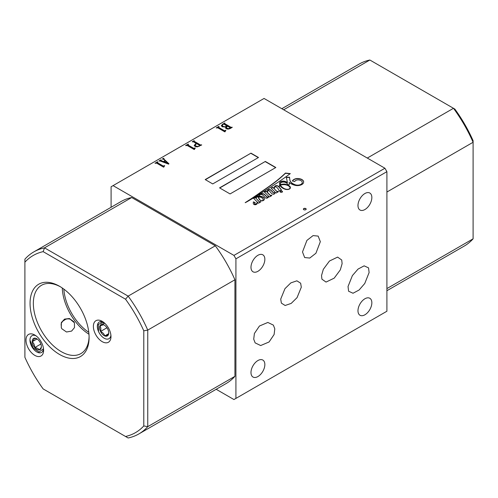 <?xml version="1.0" encoding="UTF-8"?>
<svg xmlns="http://www.w3.org/2000/svg" width="498" height="498" viewBox="0 0 498 498"><rect width="100%" height="100%" fill="white"/><g stroke="black" fill="none" stroke-linecap="round" stroke-linejoin="round"><path stroke-width="0.75" d="M107.78 329.197A6.474 3.735 60 0 1 108.732 332.975A6.474 3.735 60 0 1 108.39 334.787A6.474 3.735 60 0 1 104.767 335.926A6.474 3.735 60 0 1 100.534 331.475A6.474 3.735 60 0 1 99.924 325.885A6.474 3.735 60 0 1 103.547 324.746A6.474 3.735 60 0 1 104.157 325.051A6.474 3.735 60 0 1 107.78 329.197M105.128 323.607L103.248 322.66L98.305 324.26L98.567 331.612M104.281 325.126L103.547 324.746L99.924 325.885C100.926 327.273 101.131 329.134 100.534 331.475C102.744 332.496 104.157 333.984 104.767 335.926L108.39 334.787L108.726 332.658M104.493 323.246L99.924 325.885M106.952 327.771L100.534 331.475M108.614 333.71L104.767 335.926M37.107 338.976L34.281 338.198C34.399 338.901 33.715 340.072 32.221 341.721A6.474 3.735 60 0 1 34.281 338.198A6.474 3.735 60 0 1 36.79 338.783A6.474 3.735 60 0 1 38.85 340.539A6.474 3.735 60 0 1 41.359 346.409A6.474 3.735 60 0 1 41.365 346.708A6.474 3.735 60 0 1 39.292 349.932A6.474 3.735 60 0 1 34.723 347.585A6.474 3.735 60 0 1 32.221 341.721C33.852 343.215 34.686 345.17 34.723 347.585C37.033 347.903 38.558 348.681 39.292 349.932C40.774 348.307 41.465 347.131 41.359 346.409M29.967 340.097L33.067 347.816L39.031 352.086L43.513 348.749M37.033 338.939L32.221 341.721M40.873 344.037L34.723 347.585M35.862 335.727A9.643 5.571 -120 0 0 32.071 335.652A9.643 5.571 -120 0 0 30.459 343.346A9.643 5.571 -120 0 0 36.79 351.943A9.643 5.571 -120 0 0 41.714 352.354A9.643 5.571 -120 0 0 43.544 349.036M34.81 335.042A12.45 7.184 -120 0 0 26.008 340.128A12.45 7.184 -120 0 0 34.81 355.373A12.45 7.184 -120 0 0 43.606 350.287A12.45 7.184 -120 0 0 34.81 335.042L34.81 335.042M103.229 322.001A9.643 5.571 -120 0 0 99.444 321.926A9.643 5.571 -120 0 0 97.826 329.614A9.643 5.571 -120 0 0 104.157 338.21A9.643 5.571 -120 0 0 109.087 338.628A9.643 5.571 -120 0 0 110.917 335.31M102.177 321.316A12.45 7.184 -120 0 0 93.375 326.395A12.45 7.184 -120 0 0 102.177 341.64A12.45 7.184 -120 0 0 110.979 336.561A12.45 7.184 -120 0 0 102.177 321.316L102.177 321.316M342.12 263.647L340.315 269.879L334.189 278.158L326.034 282.073L321.92 279.173L321.527 275.537L323.333 269.306L329.458 261.027L337.613 257.105L341.728 260.012L342.12 263.647M302.498 251.976L304.664 257.553L309.762 258.051L315.919 253.252L320.332 241.679L318.166 236.096L313.068 235.598L306.911 240.403L302.498 251.976M280.71 299.099L281.37 303.114L285.124 305.492L291.187 303.413L297.051 297.648L301.302 287.215L300.643 283.206L296.889 280.822L290.826 282.901L284.962 288.666L280.71 299.099M369.111 272.555L364.754 283.493L359.108 290.004L353.02 293.247L348.6 291.224L348.034 286.531L352.391 275.593L358.037 269.088L364.131 265.845L368.545 267.868L369.111 272.555M274.796 328.817L274.112 334.513L269.069 341.977L260.672 345.544L255.144 342.885L253.719 339.175L254.403 333.479L259.446 326.022L267.843 322.449L273.365 325.113L274.796 328.817M73.909 321.758L74.432 322.816L74.476 327.628L71.6 331.095L66.508 331.998L61.814 328.742L61.291 327.678L61.347 322.555L64.572 319.1L69.409 318.521L73.909 321.758M61.372 327.883L61.142 324.285C61.092 322.499 64.292 319.772 63.283 320.861L65.3 319.511C66.489 318.851 68.083 318.72 70.081 319.125L74.383 322.76M59.573 286.294A41.751 24.103 -120 0 0 30.054 303.338A41.751 24.103 -120 0 0 59.573 354.476A41.751 24.103 -120 0 0 89.098 337.426A41.751 24.103 -120 0 0 59.573 286.294L59.573 286.294M60.407 286.786A39.429 22.765 -120 0 0 41.508 285.292A39.429 22.765 -120 0 0 35.464 316.884A39.429 22.765 -120 0 0 61.217 351.625A39.429 22.765 -120 0 0 80.931 353.58A39.429 22.765 -120 0 0 89.086 336.461M62.275 287.993A39.429 22.765 -120 0 0 88.974 334.239M63.837 289.108A38.365 22.149 -120 0 0 88.787 332.328M282.136 191.164A1.226 0.71 0 0 0 280.804 191.008A1.226 0.71 0 0 0 280.044 191.662A1.226 0.71 0 0 0 280.405 192.16A1.226 0.71 0 0 0 281.737 192.315A1.226 0.71 0 0 0 282.497 191.662A1.226 0.71 0 0 0 282.136 191.164M282.478 191.774A1.226 0.71 0 0 0 282.136 191.388A1.226 0.71 0 0 0 280.897 191.22A1.226 0.71 0 0 0 280.063 191.774M289.537 188.96A2.191 1.264 0 0 0 289.724 188.779L289.724 188.549A3.642 2.104 0 0 0 290.004 187.74A3.642 2.104 0 0 0 289.145 186.383A6.542 3.779 0 0 0 283.966 184.658A6.816 3.934 0 0 0 280.486 185.169L280.486 185.399A7.177 4.146 0 0 0 280.847 186.109A15.843 9.145 0 0 0 283.985 188.686A15.843 9.145 0 0 0 284.146 188.773A8.024 4.631 0 0 0 286.418 189.501M280.847 186.109L280.847 185.879A15.843 9.145 0 0 0 283.985 188.456A15.843 9.145 0 0 0 284.146 188.549A8.024 4.631 0 0 0 286.555 189.302A3.853 2.222 0 0 0 288.653 189.153A2.191 1.264 0 0 0 289.724 188.549M260.311 200.14A2.546 1.469 0 0 0 260.603 200.339A2.546 1.469 0 0 0 261.537 200.682A1.189 0.685 0 0 0 262.471 200.613A1.942 1.121 0 0 0 263.106 199.81A3.76 2.173 0 0 0 263.137 199.555A3.76 2.173 0 0 0 262.913 198.82A5.939 3.43 0 0 0 261.039 197.339A5.833 3.368 0 0 0 258.829 196.859A2.895 1.668 0 0 0 258.779 197.177A2.895 1.668 0 0 0 258.779 197.239A73.144 42.23 180 0 1 258.997 198.366A6.169 3.561 0 0 0 259.321 199.063A8.827 5.092 0 0 0 260.311 200.14L260.311 200.333M282.852 188.232A11.398 6.58 0 0 0 285.173 189.265A4.121 2.378 0 0 0 288.716 189.34A3.399 1.961 0 0 0 290.284 188.225A4.961 2.864 0 0 0 290.384 187.659A4.961 2.864 0 0 0 289.027 185.692A9.001 5.198 0 0 0 284.433 184.061A8.373 4.837 0 0 0 281.202 184.447A2.241 1.295 0 0 0 280.38 184.758A7.177 4.146 180 0 1 280.343 184.347A7.177 4.146 180 0 1 280.38 183.943A3.1 1.787 180 0 1 280.368 183.812A3.1 1.787 180 0 1 282.491 182.112A3.567 2.06 180 0 1 285.908 182.666A7.426 4.289 180 0 1 288.037 185.019L289.438 184.316A163.904 94.626 0 0 0 289.126 182.455L290.708 183.532A13.919 8.036 0 0 0 290.963 183.687A13.919 8.036 0 0 0 295.14 185.343A5.988 3.455 0 0 0 300.792 185.001A6.02 3.474 0 0 0 303.238 183.339A8.018 4.631 0 0 0 303.643 181.882A8.018 4.631 0 0 0 303.593 181.365A6.499 3.754 0 0 0 301.657 179.392A6.443 3.723 0 0 0 296.347 178.577A6.231 3.598 0 0 0 292.357 180.979L294.816 181.552A3.324 1.917 180 0 1 298.999 179.965A4.768 2.751 180 0 1 302.205 181.895A5.428 3.137 180 0 1 302.274 182.386A5.428 3.137 180 0 1 301.607 183.899A5.011 2.895 180 0 1 299.093 185.001A4.675 2.702 180 0 1 294.312 184.366A10.315 5.957 180 0 1 292.905 183.687A10.315 5.957 180 0 1 290.091 180.65A46.912 27.085 180 0 1 289.55 177.157L286.306 177.332L287.427 182.411A9.107 5.26 0 0 0 284.097 181.191A3.685 2.129 0 0 0 281.183 181.415A3.181 1.836 0 0 0 279.583 182.903A13.004 7.507 0 0 0 279.552 183.407A13.004 7.507 0 0 0 279.895 185.119A5.104 2.944 0 0 0 279.191 186.071A8.939 5.161 0 0 0 278.905 186.812A46.252 26.699 0 0 0 278.531 186.433A3.785 2.185 0 0 0 276.894 185.58A1.743 1.008 0 0 0 275.07 186.071A7.999 4.619 0 0 0 274.031 188.344A7.999 4.619 0 0 0 274.043 188.537L272.755 187.236L271.086 188.126L274.84 191.904A3.355 1.936 180 0 1 274.84 191.911A3.355 1.936 180 0 1 274.435 192.832L273.676 192.913A12.767 7.37 180 0 1 272.524 191.755A55.907 32.277 0 0 0 271.117 190.348A3.667 2.117 0 0 0 269.922 189.514A1.096 0.635 0 0 0 268.59 189.601A3.76 2.173 0 0 0 267.37 190.939A15.27 8.815 0 0 0 267.245 192.066A15.27 8.815 0 0 0 267.252 192.284L266.05 191.101L264.394 192.029L268.248 195.851A3.99 2.303 180 0 1 268.254 195.969A3.99 2.303 180 0 1 267.93 196.878A0.548 0.317 180 0 1 267.314 197.115A0.946 0.548 180 0 1 266.953 196.984A0.946 0.548 180 0 1 266.841 196.903A17.617 10.172 0 0 0 265.253 195.166A8.136 4.7 0 0 0 264.071 194.133A2.129 1.226 0 0 0 262.44 193.629A2.309 1.332 0 0 0 260.915 193.996A6.181 3.567 0 0 0 259.277 195.166A4.407 2.546 0 0 0 258.867 195.988A2.969 1.712 0 0 0 256.931 196.492A7.825 4.519 0 0 0 255.735 197.961L255.132 197.426L253.526 198.26L257.074 201.827A5.522 3.187 180 0 1 257.136 202.294A5.522 3.187 180 0 1 256.787 203.414A1.612 0.934 180 0 1 255.885 203.912A3.349 1.936 180 0 1 255.35 203.956A1.021 0.591 180 0 1 254.708 203.8A0.909 0.523 180 0 1 254.515 203.483A0.909 0.523 180 0 1 254.54 203.358A3.386 1.955 180 0 1 255.213 202.549L253.351 201.877A6.094 3.517 180 0 1 253.358 202.045A6.094 3.517 180 0 1 253.314 202.481A37.618 21.719 0 0 0 253.301 202.954A37.618 21.719 0 0 0 253.326 203.682A2.459 1.419 0 0 0 254.011 204.448A2.459 1.419 0 0 0 254.36 204.616A1.594 0.921 0 0 0 256.433 204.354A2.608 1.506 0 0 0 257.18 203.601A13.894 8.024 0 0 0 257.497 202.25L258.487 203.24L260.834 201.871L260.435 201.497L259.514 201.914L255.978 198.216A2.994 1.731 180 0 1 258.412 196.816A14.037 8.105 0 0 0 258.892 198.795A26.904 15.538 0 0 0 259.309 199.368A6.281 3.629 0 0 0 260.672 200.563A1.924 1.114 0 0 0 262.844 200.75A3.654 2.11 0 0 0 264.201 199.723A4.438 2.565 0 0 0 264.394 198.97A4.438 2.565 0 0 0 264.226 198.279A5.241 3.025 0 0 0 262.77 196.99A6.723 3.884 0 0 0 259.153 195.988A4.245 2.453 180 0 1 259.769 194.942A1.693 0.977 180 0 1 261.413 194.457A2.882 1.662 180 0 1 262.714 195.091A19.354 11.174 180 0 1 264.637 196.959A11.286 6.518 0 0 0 265.546 197.955A1.32 0.759 0 0 0 267.115 198.098A2.795 1.612 0 0 0 268.31 197.27A3.218 1.855 0 0 0 268.609 196.486A3.218 1.855 0 0 0 268.559 196.162L269.362 196.959L271.84 195.552L271.429 195.104L270.613 195.59L267.663 192.689A10.284 5.939 180 0 1 267.607 192.06A10.284 5.939 180 0 1 267.613 191.83A3.206 1.855 180 0 1 267.607 191.693A3.206 1.855 180 0 1 268.223 190.603L268.827 190.622A2.988 1.724 180 0 1 269.381 191.002A4.974 2.87 180 0 1 269.711 191.35A93.039 53.716 180 0 1 270.949 192.726A9.929 5.733 0 0 0 272.001 193.759A2.882 1.662 0 0 0 272.313 193.977A2.882 1.662 0 0 0 272.948 194.251A0.89 0.51 0 0 0 273.626 194.301A1.836 1.058 0 0 0 274.566 193.747A8.653 4.999 0 0 0 275.083 192.147L276.01 193.093L278.5 191.655L278.009 191.226L277.156 191.68L274.211 188.711A12.637 7.296 180 0 1 274.342 188.076A7.949 4.588 180 0 1 275.126 186.818L275.599 186.7A1.531 0.884 180 0 1 276.322 187.005A12.711 7.339 180 0 1 278.388 189.277L279.502 191.064L281.438 189.975A46.252 26.699 0 0 0 279.154 187.086A7.321 4.227 180 0 1 279.428 186.19A2.826 1.631 180 0 1 280.032 185.424A13.004 7.507 0 0 0 280.797 186.607A11.398 6.58 0 0 0 282.852 188.232M302.274 182.505A5.428 3.137 180 0 1 302.274 182.617A5.428 3.137 180 0 1 301.607 184.123A5.011 2.895 180 0 1 299.093 185.231A4.675 2.702 180 0 1 294.312 184.596A10.315 5.957 180 0 1 292.905 183.918A10.315 5.957 180 0 1 290.091 180.88L290.091 180.65M274.84 192.141L274.84 192.135A3.355 1.936 180 0 1 274.84 192.141A3.355 1.936 180 0 1 274.435 193.056L273.676 192.913M268.248 196.081L268.248 196.081A3.99 2.303 180 0 1 268.254 196.2A3.99 2.303 180 0 1 267.93 197.102A0.548 0.317 180 0 1 267.314 197.345A0.946 0.548 180 0 1 266.953 197.214A0.946 0.548 180 0 1 266.841 197.133L266.841 196.903M305.766 209.702A1.401 0.809 0 0 0 306.177 209.129A1.401 0.809 0 0 0 305.311 208.382A1.401 0.809 0 0 0 303.786 208.562A1.401 0.809 0 0 0 303.375 209.129A1.401 0.809 0 0 0 304.241 209.876A1.401 0.809 0 0 0 305.766 209.702M306.164 209.247A1.401 0.809 0 0 0 305.218 208.594A1.401 0.809 0 0 0 303.786 208.786A1.401 0.809 0 0 0 303.388 209.247M364.916 298.763A9.811 5.665 -60 0 1 369.815 298.277A9.811 5.665 -60 0 1 371.321 306.139A9.811 5.665 -60 0 1 364.916 314.78A9.811 5.665 -60 0 1 360.01 315.265A9.811 5.665 -60 0 1 358.504 307.403A9.811 5.665 -60 0 1 364.916 298.763M257.914 360.54A9.811 5.665 -60 0 1 262.82 360.054A9.811 5.665 -60 0 1 264.326 367.91A9.811 5.665 -60 0 1 257.914 376.556A9.811 5.665 -60 0 1 253.015 377.042A9.811 5.665 -60 0 1 251.509 369.18A9.811 5.665 -60 0 1 257.914 360.54M257.914 255.293A9.811 5.665 -60 0 1 262.82 254.808A9.811 5.665 -60 0 1 264.326 262.664A9.811 5.665 -60 0 1 257.914 271.304A9.811 5.665 -60 0 1 253.015 271.79A9.811 5.665 -60 0 1 251.509 263.934A9.811 5.665 -60 0 1 257.914 255.293M364.916 193.517A9.811 5.665 -60 0 1 369.815 193.031A9.811 5.665 -60 0 1 371.321 200.887A9.811 5.665 -60 0 1 364.916 209.534A9.811 5.665 -60 0 1 360.01 210.019A9.811 5.665 -60 0 1 358.504 202.157A9.811 5.665 -60 0 1 364.916 193.517M63.719 320.426L63.283 320.861A7.003 7.003 -21.4 0 1 65.3 319.511L65.319 319.504M24.9 262.178L24.9 357.315A102.277 59.05 -120 0 0 43.145 388.919L125.54 436.485A102.277 59.05 -120 0 0 143.785 425.952L143.785 330.815A102.277 59.05 -120 0 0 125.54 299.211L43.145 251.639A102.277 59.05 -120 0 0 24.9 262.178L24.9 259.178A105.084 60.669 60 0 1 33.783 251.92A105.084 60.669 60 0 1 44.515 247.855L128.135 296.129L215.317 245.794L131.696 197.519A105.084 60.669 -120 0 0 120.964 201.584L33.783 251.92M386.909 290.72L464.217 246.08A105.084 60.669 -120 0 0 473.1 238.822L473.1 142.266A105.084 60.669 -120 0 0 453.485 108.29L454.855 109.081A102.277 59.05 60 0 1 473.1 140.685L473.1 142.266L386.909 192.029M216.176 389.287L233.942 399.545L235.921 398.406L235.921 258.836L233.942 255.406L113.071 185.623L111.091 186.769L111.091 207.28M235.921 398.406L386.909 311.231L386.909 171.667L235.921 258.836M233.942 255.406L384.929 168.237L264.058 98.455L113.071 185.623M384.929 168.237L386.909 171.667M168.959 163.774L168.654 164.147L160.524 161.115L158.968 160.954L160.885 159.846L161.203 160.032L160.842 160.468L163.599 161.533L165.106 160.667L163.35 159.111L162.28 159.043L163.63 158.264L163.742 158.968L168.959 163.774M161.203 160.032L160.842 160.698L161.24 160.655M163.948 158.445L163.742 159.198L168.853 163.904M201.715 144.968L197.258 146.898L195.067 146.462L194.22 145.329L196.299 143.449L193.423 141.787L192.197 141.768L194.189 140.623L194.22 141.326L200.482 144.943L201.715 144.968M194.226 140.965L194.22 141.557L200.482 144.943M225.582 127.911L226.129 126.816L222.276 126.841L221.367 125.639L222.594 124.22L224.785 122.956L224.816 123.709L231.078 127.326L232.273 127.326L229.964 128.658L228.003 129.138L226.285 128.745L225.563 127.774M224.741 123.348L224.816 123.94L231.078 127.326M250.967 153.147L205.195 179.579L212.727 183.924L258.499 157.499L250.967 153.147L205.394 179.691M265.334 161.445L219.562 187.871L230.064 193.934L275.836 167.509L265.334 161.445L219.761 187.983M290.309 173.609L285.441 173.055A172.98 99.868 180 0 1 275.537 181.627A299.945 173.173 180 0 1 266.281 188.369A539.253 311.337 0 0 0 257.341 194.594A1959.269 1131.176 180 0 1 250.208 199.43A1665.903 961.8 0 0 0 245.178 202.661L245.302 202.686A88.022 50.821 0 0 0 250.768 199.536A221.548 127.911 0 0 0 257.914 195.172A774.153 446.955 0 0 0 268.49 188.561A1824.591 1053.419 0 0 0 278.749 181.77A304.764 175.956 0 0 0 290.309 173.609M225.065 131.055L224.704 131.789L217.85 127.83L216.219 127.899L218.765 126.43L219.089 126.61L218.647 127.37L224.343 130.663L225.887 130.401L225.021 131.603M218.566 126.909L218.647 127.6L224.343 130.663M194.469 148.715L194.108 149.45L187.254 145.497L185.623 145.565L188.169 144.096L188.493 144.277L188.051 145.036L193.747 148.323L195.291 148.068L194.425 149.269M187.97 144.576L188.051 145.267L193.747 148.323M163.873 166.382L163.512 167.116L156.658 163.163L155.027 163.232L157.573 161.757L157.897 161.943L157.455 162.703L163.151 165.99L164.695 165.728L163.83 166.936M157.374 162.242L157.455 162.927L163.151 165.99M234.931 279.77L147.75 330.106L147.75 426.662A105.084 60.669 60 0 1 138.867 433.926L226.048 383.591A105.084 60.669 -120 0 0 234.931 376.326L234.931 279.77A105.084 60.669 -120 0 0 215.317 245.794M143.785 425.952L147.75 426.662L234.931 376.326M131.696 197.519L44.515 247.855L43.145 251.639M138.867 433.926A105.084 60.669 60 0 1 128.135 437.985L125.54 436.485M125.54 299.211L128.135 296.129A105.084 60.669 60 0 1 147.75 330.106L143.785 330.815M278.345 191.749L278.009 191.456L277.156 191.911L274.211 188.711M271.703 195.627L271.429 195.328L270.613 195.814L267.663 192.919A10.284 5.939 180 0 1 267.607 192.29A10.284 5.939 180 0 1 267.607 192.178M268.603 196.598A3.218 1.855 0 0 0 268.559 196.393L268.559 196.162M264.388 199.082A4.438 2.565 0 0 0 264.226 198.503A5.241 3.025 0 0 0 262.77 197.22A6.723 3.884 0 0 0 259.153 196.218L259.153 195.988M260.684 201.958L259.514 202.144L255.978 198.216M253.358 202.157A6.094 3.517 180 0 1 253.358 202.275A6.094 3.517 180 0 1 253.314 202.711L253.314 202.481M253.314 202.711A37.618 21.719 0 0 0 253.301 203.072M255.013 202.705L253.358 202.107M257.13 202.412A5.522 3.187 180 0 1 257.136 202.524A5.522 3.187 180 0 1 256.787 203.638A1.612 0.934 180 0 1 255.885 204.143A3.349 1.936 180 0 1 255.35 204.18A1.021 0.591 180 0 1 254.708 204.031A0.909 0.523 180 0 1 254.515 203.707A0.909 0.523 180 0 1 254.54 203.595M255.381 197.625L253.675 198.409M266.841 197.133A17.617 10.172 0 0 0 265.253 195.39A8.136 4.7 0 0 0 264.071 194.363A2.129 1.226 0 0 0 262.44 193.853A2.309 1.332 0 0 0 260.915 194.226A6.181 3.567 0 0 0 259.277 195.397A4.407 2.546 0 0 0 258.867 196.218A2.969 1.712 0 0 0 256.931 196.722A7.825 4.519 0 0 0 255.735 198.192L255.393 197.395M267.252 192.284L266.05 191.332L264.538 192.178M273.676 193.143A12.767 7.37 180 0 1 272.524 191.985A55.907 32.277 0 0 0 271.117 190.578A3.667 2.117 0 0 0 269.922 189.744A1.096 0.635 0 0 0 268.59 189.831A3.76 2.173 0 0 0 267.37 191.17A15.27 8.815 0 0 0 267.245 192.184M274.043 188.537L272.755 187.466L271.236 188.275M279.895 185.119L279.895 185.349A5.104 2.944 0 0 0 279.191 186.302A8.939 5.161 0 0 0 278.905 187.043A46.252 26.699 0 0 0 278.531 186.657A3.785 2.185 0 0 0 276.894 185.804A1.743 1.008 0 0 0 275.07 186.302A7.999 4.619 0 0 0 274.037 188.462M287.427 182.411L287.427 182.642A9.107 5.26 0 0 0 284.097 181.421A3.685 2.129 0 0 0 281.183 181.646A3.181 1.836 0 0 0 279.583 183.127A13.004 7.507 0 0 0 279.552 183.519M290.091 180.88A46.912 27.085 180 0 1 289.55 177.388L286.356 177.562M303.643 182A8.018 4.631 0 0 0 303.593 181.596A6.499 3.754 0 0 0 301.657 179.622A6.443 3.723 0 0 0 296.347 178.807L296.347 178.577M296.347 178.807A6.231 3.598 0 0 0 292.469 181.004M289.406 184.335A163.904 94.626 0 0 0 289.126 182.685L289.126 182.455M290.378 187.771A4.961 2.864 0 0 0 289.027 185.922A9.001 5.198 0 0 0 284.433 184.291A8.373 4.837 0 0 0 281.202 184.677A2.241 1.295 0 0 0 280.38 184.988A7.177 4.146 180 0 1 280.343 184.577A7.177 4.146 180 0 1 280.343 184.465M281.326 190.043A46.252 26.699 0 0 0 279.154 187.31L279.154 187.086M289.724 188.779A3.642 2.104 0 0 0 290.004 187.97A3.642 2.104 0 0 0 290.004 187.852M262.502 200.825A1.942 1.121 0 0 0 263.106 200.04A3.76 2.173 0 0 0 263.137 199.785A3.76 2.173 0 0 0 263.131 199.667M258.779 197.339A2.895 1.668 0 0 0 258.779 197.407A2.895 1.668 0 0 0 258.779 197.469A73.144 42.23 180 0 1 258.997 198.596A6.169 3.561 0 0 0 259.321 199.293A8.827 5.092 0 0 0 260.056 200.14M280.486 185.169A7.177 4.146 0 0 0 280.847 185.879M290.041 173.808L285.441 173.285A172.98 99.868 180 0 1 275.537 181.851A299.945 173.173 180 0 1 266.281 188.599A539.253 311.337 0 0 0 257.341 194.818A1959.269 1131.176 180 0 1 250.208 199.661L250.208 199.43M250.208 199.661A1665.903 961.8 0 0 0 246.473 202.051M275.637 167.621L265.334 161.676M258.3 157.611L250.967 153.378M225.582 128.142L226.129 126.816M221.367 125.87L222.594 124.22M222.594 124.45L224.785 122.956M224.741 123.579L224.816 123.94L224.741 123.579M231.078 127.556L231.638 127.326M231.638 127.556L231.956 127.139M226.366 127.457L227.082 128.515L228.7 128.864L230.244 128.359L230.281 127.787L227.493 126.175L226.366 127.376L227.082 128.285L228.7 128.633L230.281 127.787M222.251 125.502L223.073 126.61L224.835 127.034L227.175 126.218L224.019 124.17L223.347 124.151L222.239 125.39L223.073 126.38L224.835 126.803L227.175 125.994M225.065 131.279L225.021 131.833L225.065 131.279M216.418 128.017L218.765 126.43M218.566 127.139L218.647 127.6L218.566 127.139M224.343 130.887L224.741 130.706M224.741 130.937L225.582 130.227M194.22 145.559L195.54 143.885M195.54 144.115L196.299 143.449M192.396 141.886L194.189 140.623M194.226 141.195L194.22 141.557L194.226 141.195M200.482 145.173L201.161 144.924M201.161 145.148L201.397 144.781M195.11 145.198L195.863 146.231L197.606 146.673L199.325 146.207L199.686 145.634M199.325 146.207L199.735 145.671M199.686 145.404L196.617 143.636L195.104 145.086L195.863 146.001L197.606 146.443L199.325 145.976M194.469 148.946L194.425 149.5L194.469 148.946M185.822 145.677L188.169 144.096M187.97 144.806L188.051 145.267L187.97 144.806M193.747 148.553L194.145 148.373M194.145 148.603L194.986 147.887M159.167 161.066L160.885 159.846M161.203 160.263L160.842 160.698L161.203 160.263M161.24 160.885L163.599 161.533M163.599 161.763L165.106 160.667M162.473 159.161L163.63 158.264M163.948 158.675L163.742 159.198L163.948 158.675M163.998 161.682L167.776 163.319L165.361 160.898L163.998 161.682L167.776 163.089M163.873 166.612L163.83 167.16L163.873 166.612M155.227 163.344L157.573 161.757M157.374 162.473L157.455 162.927L157.374 162.473M163.151 166.22L163.549 166.033M163.549 166.264L164.39 165.554M367.294 158.053L453.485 108.29L369.865 60.015L283.673 109.778M369.865 60.015A105.084 60.669 -120 0 0 359.133 64.074L281.824 108.713M473.1 238.822L386.909 288.585M100.671 322.38L101.785 321.584M101.779 322.324L102.177 321.658M103.098 322.611L103.248 322.013M43.22 350.399L42.716 350.791"/></g></svg>
